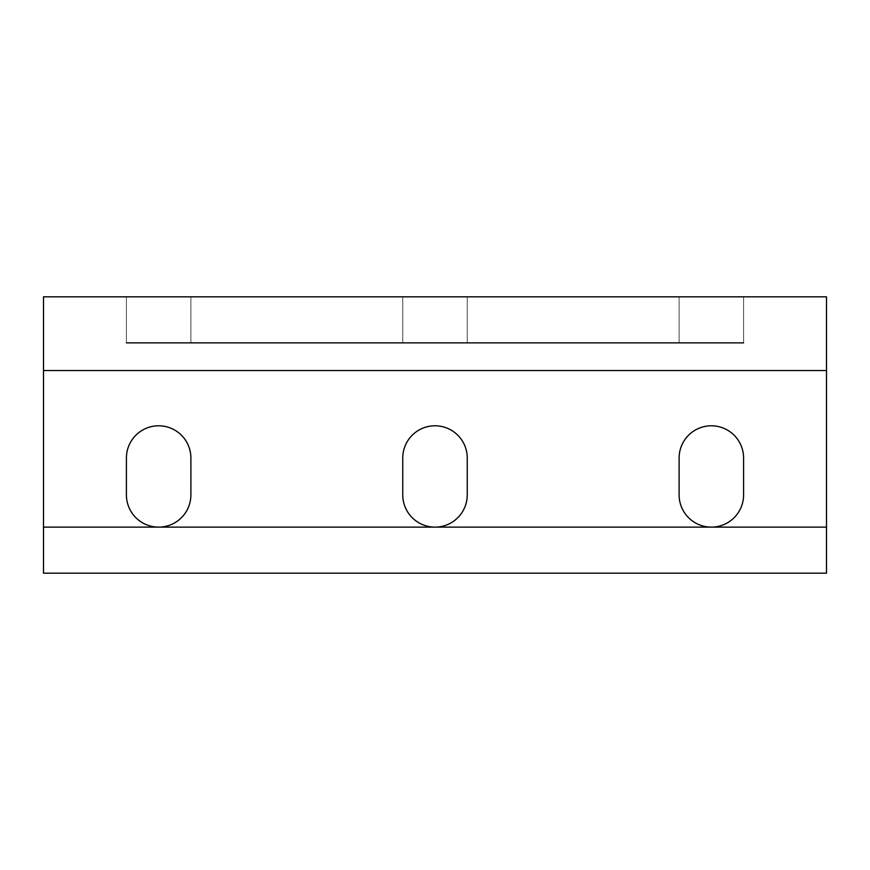 <?xml version="1.0" encoding="UTF-8"?>
<svg xmlns="http://www.w3.org/2000/svg" width="870" height="870" viewBox="0 0 870 870"><rect width="100%" height="100%" fill="white"/><g stroke="black" fill="none" stroke-linecap="round" stroke-linejoin="round"><path stroke-width="0.65" stroke-dasharray="4.35 3.26" d="M467.244 342.878L467.244 296.822L402.756 296.822L467.244 296.822L467.244 342.878L402.756 342.878L402.756 296.822L402.756 342.878M402.756 494.878A32.244 32.244 0 0 0 435 527.122A32.244 32.244 0 0 0 467.244 494.878L467.244 458.033A32.244 32.244 0 0 0 435 425.789A32.244 32.244 0 0 0 402.756 458.033L402.756 494.878M743.589 342.878L743.589 296.822L743.589 342.878L679.111 342.878L679.111 296.822L743.589 296.822L679.111 296.822L679.111 342.878M190.889 342.878L190.889 296.822L190.889 342.878L126.411 342.878L126.411 296.822L190.889 296.822L126.411 296.822L126.411 342.878M126.411 494.878A32.244 32.244 0 0 0 158.644 527.122A32.244 32.244 0 0 0 190.889 494.878L190.889 458.033A32.244 32.244 0 0 0 158.644 425.789A32.244 32.244 0 0 0 126.411 458.033L126.411 494.878M826.5 573.178L826.5 296.822L43.5 296.822L43.5 573.178M679.111 494.878A32.244 32.244 0 0 0 711.355 527.122A32.244 32.244 0 0 0 743.589 494.878L743.589 458.033A32.244 32.244 0 0 0 711.355 425.789A32.244 32.244 0 0 0 679.111 458.033L679.111 494.878"/><path stroke-width="1.3" d="M467.244 342.878L679.111 342.878M467.244 494.878A32.244 32.244 0 0 1 435 527.122A32.244 32.244 0 0 1 402.756 494.878L402.756 458.033A32.244 32.244 0 0 1 435 425.789A32.244 32.244 0 0 1 467.244 458.033L467.244 494.878M126.411 342.878L743.589 342.878M402.756 342.878L190.889 342.878M158.644 527.122A32.244 32.244 0 0 1 126.411 494.878L126.411 458.033A32.244 32.244 0 0 1 158.644 425.789A32.244 32.244 0 0 1 190.889 458.033L190.889 494.878A32.244 32.244 0 0 1 158.644 527.122L43.5 527.122L43.5 370.522L826.5 370.522L826.5 527.122L711.355 527.122A32.244 32.244 0 0 1 679.111 494.878L679.111 458.033A32.244 32.244 0 0 1 711.355 425.789A32.244 32.244 0 0 1 743.589 458.033L743.589 494.878A32.244 32.244 0 0 1 711.355 527.122L158.644 527.122M826.5 370.522L826.5 296.822L43.5 296.822L43.5 370.522M43.5 527.122L43.5 573.178L826.5 573.178L826.5 527.122"/></g></svg>
